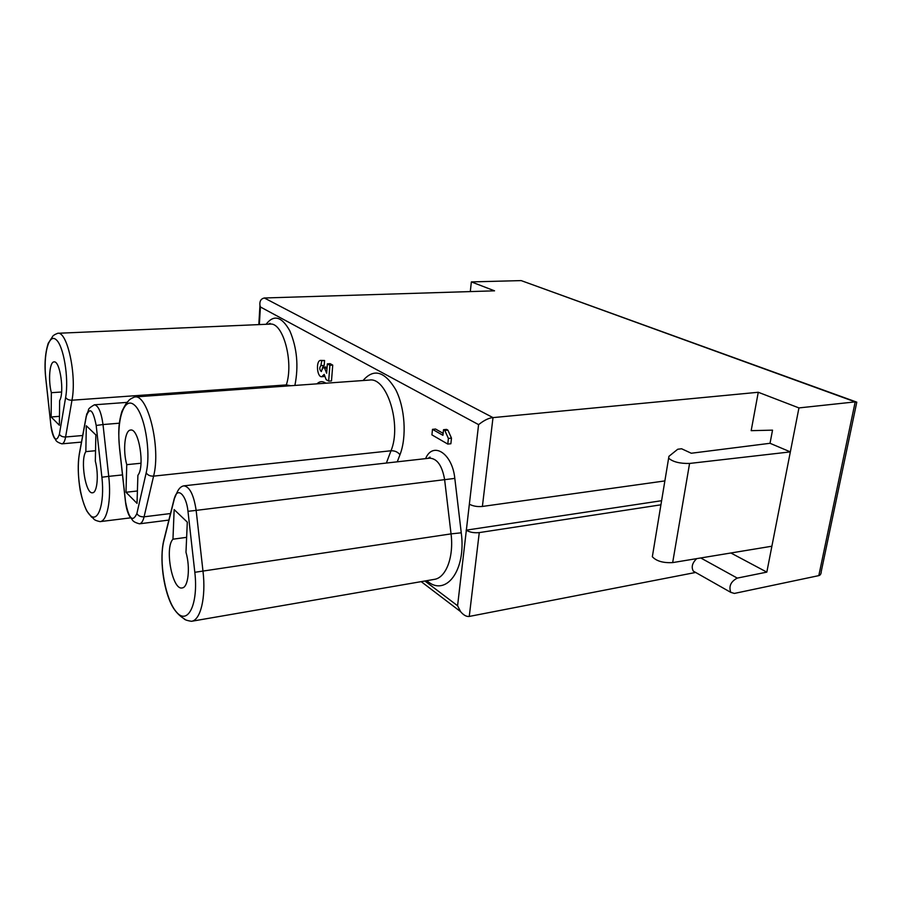 <?xml version="1.0" encoding="UTF-8"?>
<svg xmlns="http://www.w3.org/2000/svg" width="902" height="902" viewBox="0 0 902 902"><rect width="100%" height="100%" fill="white"/><g stroke="black" fill="none" stroke-linecap="round" stroke-linejoin="round"><path stroke-width="1.35" d="M328.666 381.118L329.895 365.299L332.737 365.118L331.496 380.915L328.666 381.118L326.152 379.641L324.179 374.386L321.766 376.72L324.957 376.45M329.895 365.299L327.358 363.856L326.637 373.248L324.652 368.242L322.747 367.148L321.371 371.579C319.409 369.73 319.274 367.7 320.954 365.479L321.755 360.676L320.638 360.405C315.632 360.45 316.974 377.453 321.766 376.72M321.755 360.676L324.573 360.507L324.201 365.411L321.383 365.592M320.638 360.405L324.573 360.507M323.356 365.468L322.612 368.963M322.747 367.148L325.566 366.967L327.054 367.813M324.652 368.242L327.043 368.084M327.358 363.856L330.188 363.686L332.737 365.118M431.923 434.877L447.775 444.077L450.876 443.75L451.485 438.135L448.395 438.451L444.81 430.434L443.525 429.702L442.927 435.316L432.498 429.341L431.923 434.877M432.498 429.341L435.565 429.036L443.13 433.355M444.81 430.434L447.899 430.13L446.614 429.397L443.525 429.702M447.899 430.13L451.485 438.135M447.775 444.077L448.395 438.451M125.987 492.267L126.754 464.665C122.672 450.233 124.837 430.017 130.61 430.062C138.852 427.976 145.132 466.605 137.893 475.298L137.025 503.361L125.987 492.267L137.408 490.981M141.005 463.233L126.754 464.665M51.143 416.983L51.358 392.697C48.054 380.148 49.621 361.634 54.064 361.905C60.017 360.45 64.64 392.37 59.633 400.601L59.374 425.259L51.143 416.983L59.464 416.341M61.607 391.998L51.358 392.697M187.3 522.134L185.981 552.283C190.491 567.651 188.259 587.63 182.159 587.924C172.35 590.562 164.389 547.83 172.958 539.193L174.154 509.596L187.3 522.134M172.958 539.193L186.635 537.344M95.849 434.888L95.33 461.159C98.938 474.475 97.258 492.875 92.545 492.763C85.634 494.488 80.064 459.941 85.848 451.62L86.299 425.778L95.849 434.888M85.848 451.62L95.544 450.718M856.032 401.875L521.164 280.601L471.363 281.909L494.544 290.827L264.342 297.987L492.999 417.615L758.266 392.269L751.174 430.66L772.529 430.153L770.026 443.288L691.282 453.244L681.596 448.768L677.74 449.241L668.934 456.322L652.338 556.737C656.419 561.134 663.196 563.085 672.667 562.6L689.579 463.448C679.916 463.662 672.926 461.903 668.607 458.182M689.579 463.448L790.344 451.891L771.886 546.217L672.667 562.6M770.026 443.288L790.344 451.891L798.947 407.918L855.197 401.886L856.787 402.145L856.539 403.386M652.71 554.493L652.338 556.737M730.879 552.982L766.824 572.127L737.284 578.103C730.767 581.564 728.613 586.323 730.8 592.377L734.397 593.426L818.813 575.623C820.346 575.273 821.17 573.852 821.282 571.372L856.55 403.318M695.25 572.229L693.322 571.135C691.124 567.099 692.251 562.927 696.705 558.631M660.907 504.816L479.266 532.597C474.272 533.105 469.953 532.338 466.334 530.308L469.356 504.195C473.02 506.157 477.361 506.913 482.39 506.45L664.853 480.924M695.656 572.454L469.254 616.438C466.514 616.799 463.639 615.209 460.618 611.691L457.585 605.749L466.334 530.308M771.886 546.217L766.824 572.127M758.266 392.269L798.947 407.918M471.363 281.909L470.303 291.583M482.39 506.45L492.999 417.615C487.328 418.021 481.736 422.192 478.59 424.628L260.407 306.973L259.359 324.585M264.342 297.987C260.949 298.754 259.483 301.178 259.934 305.237L260.407 306.973M661.583 500.711L466.12 530.173M386.372 463.053L391.006 450.763C401.909 424.898 386.857 376.822 369.47 380.069L134.635 396.97C147.827 393.723 161.108 447.753 153.588 476.132L391.006 450.763C394.794 450.65 397.782 451.97 399.981 454.732L397.252 461.824M363.055 380.531C373.71 368.196 384.568 371.184 395.64 389.517C404.987 407.524 406.926 436.963 399.981 454.732M170.501 513.542L144.083 516.812C143.035 521.142 141.49 523.476 139.46 523.814L168.866 520.082M146.18 472.806C147.635 475.14 150.104 476.245 153.588 476.132L144.083 516.812C140.678 516.981 138.277 515.899 136.879 513.554L146.18 472.806C151.322 451.507 144.365 412.688 134.172 404.851C124.059 396.203 116.347 420.388 119.571 447.877L125.558 501.963C128.873 518.842 132.65 522.709 136.879 513.554M119.515 448.035L125.491 501.974C126.348 508.796 127.949 513.96 130.305 517.477C133.146 519.496 131.004 521.503 139.46 523.814M285.968 386.079L286.317 384.917C293.962 362.085 283.025 321.98 270.104 324.122L57.762 333.278C67.289 331.09 76.884 375.367 71.98 400.217L286.317 384.917L290.805 385.729M266.067 324.303C273.836 314.246 281.762 316.455 289.846 330.899C297.062 348.003 298.742 366.178 294.898 385.436M82.691 435.508L65.598 436.985C64.797 441.315 63.568 443.592 61.888 443.84L81.484 442.093M65.643 397.387C66.782 399.293 68.89 400.24 71.98 400.217L65.598 436.985C62.576 437.053 60.502 436.117 59.397 434.212L65.643 397.387C69.082 378.197 63.546 345.308 56.003 339.569C48.516 333.109 43.127 355.106 45.855 378.863L50.952 425.564C53.613 439.928 56.431 442.814 59.397 434.212M61.888 443.84C54.368 441.416 56.352 439.488 54.391 438.124C52.733 435.294 51.572 431.111 50.918 425.575L50.929 425.721M50.918 425.575L45.844 379.111M425.586 458.633C432.881 440.965 452.353 453.266 454.811 478.398L461.26 532.811L451.045 533.883L444.618 479.571C442.183 465.748 437.222 458.611 429.735 458.171M454.811 478.398L196.151 510.385L203.018 571.44C206.107 597.44 200.537 620.351 191.472 621.298L434.29 579.377C445.994 577.889 453.999 556.985 451.045 533.883L194.821 572.296L187.977 511.321C186.353 494.567 177.063 486.268 174.402 498.626L163.893 540.648C158.56 561.247 165.314 599.807 176.6 612.199C187.898 625.627 198.53 603.99 194.821 572.296M461.26 532.811C466.424 570.842 445.475 597.586 426.793 580.674M185.316 619.629L184.448 618.975M428.022 458.363L430.04 457.077L429.792 458.16L183.861 485.84C189.691 486.685 193.795 494.871 196.151 510.385L187.977 511.321M164.863 536.803L163.893 540.648M174.402 498.626L176.206 494.319M316.929 383.857C319.691 381.185 322.679 380.971 325.893 383.203M122.492 474.914L108.736 476.357C111.487 499.832 107.146 521.356 100.043 521.627L130.576 517.849M119.38 423.196L103.008 424.549L108.736 476.357L101.892 477.214L96.187 425.462C93.075 409.745 89.794 406.678 86.333 416.25L79.353 454.157C75.791 472.84 81.191 505.571 89.467 514.58C97.743 524.49 104.97 504.049 101.892 477.214M127.362 402.36L94.406 404.806C98.397 405.584 101.272 412.169 103.008 424.549L96.187 425.462M79.714 451.744L79.353 454.157M86.333 416.25L86.817 413.714M737.284 578.103L700.741 557.966M479.266 532.597L469.254 616.438M818.813 575.623L855.197 401.886L521.164 280.601M424.887 581.001L457.585 605.749M469.356 504.195L478.59 424.628M366.663 380.272L369.47 380.069M119.504 447.899C118.478 434.087 117.936 424.898 121.928 411.323C125.164 404.829 127.25 401.514 128.208 401.39C128.67 400.048 130.813 398.571 134.635 396.97M268.244 324.201L270.081 323.344L270.104 324.122M45.81 378.874C44.254 365.254 45.055 353.404 48.201 343.346L52.316 337.01C52.688 335.781 54.503 334.541 57.762 333.278M431.201 579.918L434.29 579.377M191.472 621.298C186.849 620.565 184.29 619.629 183.794 618.49C184.042 618.637 176.724 614.826 171.639 604.971C163.127 588.251 159.451 557.752 163.792 540.388L174.3 498.378L177.66 491.184C179.306 488.061 181.37 486.279 183.861 485.84M100.043 521.627C92.128 519.834 94.879 518.785 91.553 517.072L86.851 511.073C84.19 505.537 81.981 498.682 80.222 490.485C78.023 477.09 77.707 464.925 79.297 453.988L86.265 416.093L88.497 410.139C88.114 409.046 90.087 407.264 94.406 404.806M730.8 592.377L693.322 571.135M259.956 305.406L258.818 324.607M460.482 611.533L421.2 581.643"/></g></svg>
